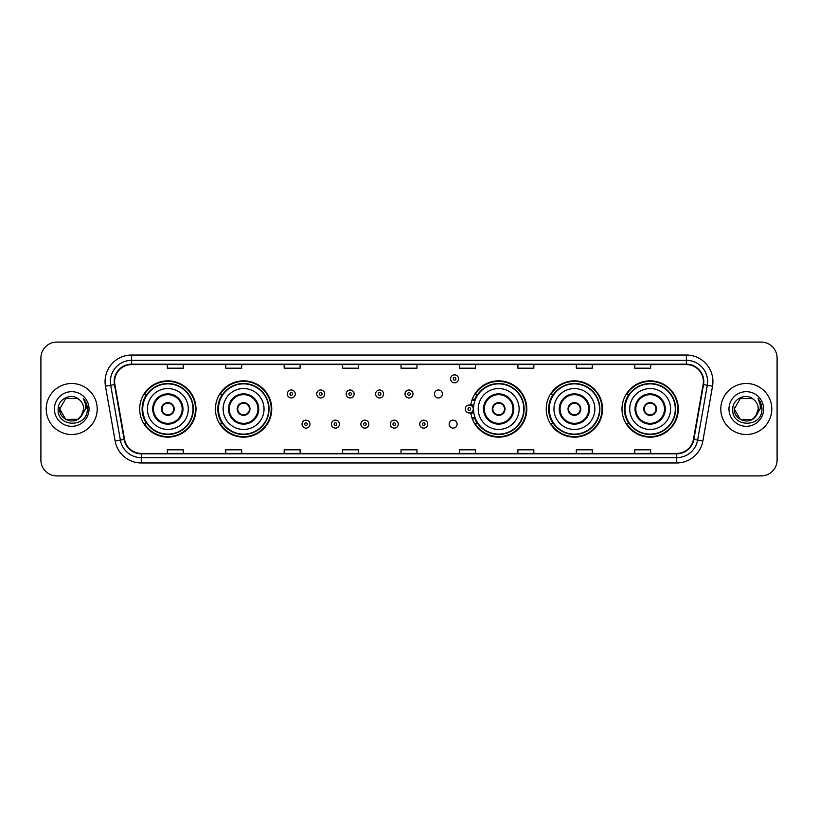 <?xml version="1.0" encoding="UTF-8"?>
<svg xmlns="http://www.w3.org/2000/svg" width="818" height="818" viewBox="0 0 818 818"><rect width="100%" height="100%" fill="white"/><g stroke="black" fill="none" stroke-linecap="round" stroke-linejoin="round"><path stroke-width="1.23" d="M621.997 409A28.149 28.149 0 0 0 650.146 437.149A28.149 28.149 0 0 0 678.306 409A28.149 28.149 0 0 0 650.146 380.851A28.149 28.149 0 0 0 621.997 409M546.25 409A28.149 28.149 0 0 0 574.41 437.149A28.149 28.149 0 0 0 602.559 409A28.149 28.149 0 0 0 574.41 380.851A28.149 28.149 0 0 0 546.25 409M470.759 412.701A28.149 28.149 0 0 0 500.514 437.088A28.149 28.149 0 0 0 526.812 409A28.149 28.149 0 0 0 500.514 380.912A28.149 28.149 0 0 0 470.759 405.299M215.441 409A28.149 28.149 0 0 0 243.59 437.149A28.149 28.149 0 0 0 271.75 409A28.149 28.149 0 0 0 243.59 380.851A28.149 28.149 0 0 0 215.441 409M139.694 409A28.149 28.149 0 0 0 167.854 437.149A28.149 28.149 0 0 0 196.003 409A28.149 28.149 0 0 0 167.854 380.851A28.149 28.149 0 0 0 139.694 409M449.154 424.143A3.988 3.988 0 0 0 453.141 428.121A3.988 3.988 0 0 0 457.119 424.143A3.988 3.988 0 0 0 453.141 420.155A3.988 3.988 0 0 0 449.154 424.143M434.44 393.969A3.988 3.988 0 0 0 438.428 397.947A3.988 3.988 0 0 0 442.415 393.969A3.988 3.988 0 0 0 438.428 389.981A3.988 3.988 0 0 0 434.44 393.969M146.453 423.346A25.757 25.757 0 0 1 146.453 394.654M222.189 423.346A25.757 25.757 0 0 1 222.189 394.654M477.262 423.346A25.757 25.757 0 0 1 474.604 418.202M553.009 423.346A25.757 25.757 0 0 1 553.009 394.654M628.745 423.346A25.757 25.757 0 0 1 628.745 394.654M474.604 399.798A25.757 25.757 0 0 1 477.262 394.654M40.9 358.008L40.9 459.992A15.931 15.931 0 0 0 56.831 475.923L761.169 475.923A15.931 15.931 0 0 0 777.1 459.992L777.1 358.008A15.931 15.931 0 0 0 761.169 342.077L56.831 342.077A15.931 15.931 0 0 0 40.9 358.008L40.9 459.992M46.207 409A25.501 25.501 0 0 0 71.708 434.501A25.501 25.501 0 0 0 97.199 409A25.501 25.501 0 0 0 71.708 383.499A25.501 25.501 0 0 0 46.207 409A25.501 25.501 0 0 0 71.708 434.501A25.501 25.501 0 0 0 97.199 409A25.501 25.501 0 0 0 71.708 383.499A25.501 25.501 0 0 0 46.207 409M720.801 409A25.501 25.501 0 0 0 746.292 434.501A25.501 25.501 0 0 0 771.793 409A25.501 25.501 0 0 0 746.292 383.499A25.501 25.501 0 0 0 720.801 409A25.501 25.501 0 0 0 746.292 434.501A25.501 25.501 0 0 0 771.793 409A25.501 25.501 0 0 0 746.292 383.499A25.501 25.501 0 0 0 720.801 409M114.622 381.587A16.994 16.994 0 0 1 131.626 364.593L686.374 364.593A16.994 16.994 0 0 1 703.112 384.542L693.449 439.358A16.994 16.994 0 0 1 676.711 453.407L141.289 453.407A16.994 16.994 0 0 1 124.551 439.358L114.888 384.542A16.994 16.994 0 0 1 114.622 381.587M114.203 381.587A17.423 17.423 0 0 0 114.469 384.613L124.132 439.43A17.423 17.423 0 0 0 141.289 453.826L676.711 453.826A17.423 17.423 0 0 0 693.869 439.43L703.531 384.613A17.423 17.423 0 0 0 686.374 364.174L131.626 364.174A17.423 17.423 0 0 0 114.203 381.587M105.471 386.208A26.554 26.554 0 0 1 131.626 355.032L686.374 355.032A26.554 26.554 0 0 1 712.529 386.208L702.866 441.025A26.554 26.554 0 0 1 676.711 462.968L141.289 462.968A26.554 26.554 0 0 1 115.133 441.025L105.471 386.208L110.696 385.278A21.248 21.248 0 0 1 131.626 360.349L686.374 360.349A21.248 21.248 0 0 1 707.304 385.278L697.631 440.094A21.248 21.248 0 0 1 676.711 457.651L141.289 457.651A21.248 21.248 0 0 1 120.369 440.094L110.696 385.278A21.248 21.248 0 0 1 110.379 381.587M761.169 342.077L56.831 342.077M56.831 475.923L761.169 475.923M777.1 459.992L777.1 358.008M693.869 439.43L697.631 440.094L707.304 385.278L712.529 386.208M401.035 364.593L401.035 368.192L416.965 368.192L416.965 364.593M342.599 364.593L342.599 368.192L358.54 368.192L358.54 364.593M284.173 364.593L284.173 368.192L300.114 368.192L300.114 364.593M225.748 364.593L225.748 368.192L241.678 368.192L241.678 364.593M167.322 364.593L167.322 368.192L183.252 368.192L183.252 364.593M459.46 364.593L459.46 368.192L475.401 368.192L475.401 364.593M517.886 364.593L517.886 368.192L533.827 368.192L533.827 364.593M576.322 364.593L576.322 368.192L592.252 368.192L592.252 364.593M634.748 364.593L634.748 368.192L650.678 368.192L650.678 364.593M416.965 453.407L416.965 449.808L401.035 449.808L401.035 453.407M358.54 453.407L358.54 449.808L342.599 449.808L342.599 453.407M300.114 453.407L300.114 449.808L284.173 449.808L284.173 453.407M241.678 453.407L241.678 449.808L225.748 449.808L225.748 453.407M183.252 453.407L183.252 449.808L167.322 449.808L167.322 453.407M475.401 453.407L475.401 449.808L459.46 449.808L459.46 453.407M533.827 453.407L533.827 449.808L517.886 449.808L517.886 453.407M592.252 453.407L592.252 449.808L576.322 449.808L576.322 453.407M650.678 453.407L650.678 449.808L634.748 449.808L634.748 453.407M77.71 419.399A12.004 12.004 0 0 0 83.712 409C83.651 405.38 82.27 402.354 79.571 399.93C72.188 392.2 58.017 398.57 58.15 409C56.8 427.538 86.851 428.019 87.342 409.9L87.362 409C87.322 405.063 86.013 401.607 83.436 398.622C85.399 401.842 86.084 405.299 85.501 409L80.992 416.607L83.712 409M77.884 419.297L65.706 419.399L59.704 409L65.706 419.399L77.71 419.399L82.373 414.511L77.71 419.399L65.706 419.399L59.704 409L65.706 398.601L77.71 398.601L79.571 399.93L77.71 398.601L65.706 398.601L59.704 409L65.706 398.601M80.849 416.781L77.71 419.399L65.706 419.399L59.704 409L65.706 419.399L77.71 419.399L80.849 416.781L77.71 419.399L65.706 419.399L59.704 409L65.706 419.399L77.71 419.399L80.849 416.781L77.935 419.266M82.373 414.511L77.71 419.399L65.706 419.399L59.704 409L65.706 398.601L77.71 398.601L79.571 399.93L77.71 398.601L65.706 398.601L59.704 409L59.837 407.221M80.931 416.689L77.71 419.399L65.706 419.399L59.704 409C59.09 419.644 74.141 425.258 80.665 416.996L80.992 416.607M54.387 409A17.321 17.321 0 0 0 71.708 426.321A17.321 17.321 0 0 0 89.029 409A17.321 17.321 0 0 0 71.708 391.679A17.321 17.321 0 0 0 54.387 409M83.548 398.755L87.362 409.45M147.404 409A20.45 20.45 0 0 1 167.854 388.55A20.45 20.45 0 0 1 188.304 409A20.45 20.45 0 0 1 167.854 429.45A20.45 20.45 0 0 1 147.404 409A20.45 20.45 0 0 0 167.854 429.45A20.45 20.45 0 0 0 188.304 409M153.508 409A14.346 14.346 0 0 0 167.854 423.346A14.346 14.346 0 0 0 182.189 409A14.346 14.346 0 0 0 167.854 394.654A14.346 14.346 0 0 0 153.508 409M146.77 394.654A25.501 25.501 0 0 0 146.77 423.346L144.244 423.346A27.618 27.618 0 0 0 195.471 409A27.618 27.618 0 0 0 144.244 394.654L146.8 394.654A25.47 25.47 0 0 1 193.314 409.061A25.47 25.47 0 0 1 146.8 423.346M192.976 409A25.123 25.123 0 0 0 167.854 383.877A25.123 25.123 0 0 0 142.721 409A25.123 25.123 0 0 0 167.854 434.123A25.123 25.123 0 0 0 192.976 409M161.473 409A6.37 6.37 0 0 0 167.854 415.37A6.37 6.37 0 0 0 174.224 409A6.37 6.37 0 0 0 167.854 402.63A6.37 6.37 0 0 0 161.473 409M161.678 407.405L161.892 407.405A6.166 6.166 0 0 1 173.805 407.405L173.467 407.405A5.838 5.838 0 0 1 167.854 414.838A5.838 5.838 0 0 1 162.23 407.405A5.838 5.838 0 0 1 173.467 407.405L174.019 407.405M174.019 410.595L173.805 410.595A6.166 6.166 0 0 1 161.892 410.595L161.678 410.595M752.294 419.399A12.004 12.004 0 0 0 758.296 409C758.235 405.38 756.855 402.354 754.155 399.93C746.773 392.2 732.601 398.57 732.734 409C731.384 427.538 761.435 428.019 761.926 409.9L761.947 409C761.906 405.063 760.597 401.607 758.02 398.622C759.983 401.842 760.668 405.299 760.086 409L755.576 416.607L758.296 409M740.29 419.399L752.294 419.399L755.433 416.781L752.294 419.399L740.29 419.399L734.288 409L740.29 419.399L752.294 419.399L756.957 414.511L752.294 419.399L740.29 419.399L734.288 409L740.29 398.601L752.294 398.601L754.155 399.93L752.294 398.601L740.29 398.601L734.288 409L740.29 398.601L752.294 398.601L754.155 399.93L752.294 398.601L740.29 398.601L734.288 409L734.421 407.221M755.433 416.781L752.294 419.399L740.29 419.399L734.288 409L740.29 419.399L752.294 419.399L755.433 416.781L752.458 419.307M756.957 414.511L755.249 416.996C748.726 425.258 733.674 419.644 734.288 409L740.29 419.399L752.294 419.399L756.957 414.511L752.294 419.399L740.29 419.399L734.288 409M728.971 409A17.321 17.321 0 0 0 746.292 426.321A17.321 17.321 0 0 0 763.613 409A17.321 17.321 0 0 0 746.292 391.679A17.321 17.321 0 0 0 728.971 409M758.133 398.755L761.947 409.45M223.14 409A20.45 20.45 0 0 1 243.59 388.55A20.45 20.45 0 0 1 264.04 409A20.45 20.45 0 0 1 243.59 429.45A20.45 20.45 0 0 1 223.14 409A20.45 20.45 0 0 0 243.59 429.45A20.45 20.45 0 0 0 264.04 409M229.255 409A14.346 14.346 0 0 0 243.59 423.346A14.346 14.346 0 0 0 257.936 409A14.346 14.346 0 0 0 243.59 394.654A14.346 14.346 0 0 0 229.255 409M222.516 394.654A25.501 25.501 0 0 0 222.516 423.346M268.723 409A25.123 25.123 0 0 0 243.59 383.877A25.123 25.123 0 0 0 218.467 409A25.123 25.123 0 0 0 243.59 434.123A25.123 25.123 0 0 0 268.723 409M237.22 409A6.37 6.37 0 0 0 243.59 415.37A6.37 6.37 0 0 0 249.971 409A6.37 6.37 0 0 0 243.59 402.63A6.37 6.37 0 0 0 237.22 409M271.218 409A27.618 27.618 0 0 1 219.991 423.346L222.547 423.346A25.47 25.47 0 0 0 269.061 409.061A25.47 25.47 0 0 0 222.547 394.654L219.991 394.654A27.618 27.618 0 0 1 271.218 409M237.424 407.405L237.639 407.405A6.166 6.166 0 0 1 249.551 407.405L249.214 407.405A5.838 5.838 0 0 1 243.59 414.838A5.838 5.838 0 0 1 237.977 407.405A5.838 5.838 0 0 1 249.214 407.405L249.766 407.405M249.766 410.595L249.214 410.595A5.838 5.838 0 0 1 237.977 410.595L237.424 410.595M249.214 410.595L249.551 410.595A6.166 6.166 0 0 1 237.639 410.595L237.977 410.595M478.213 409A20.45 20.45 0 0 1 498.663 388.55A20.45 20.45 0 0 1 519.113 409A20.45 20.45 0 0 1 498.663 429.45A20.45 20.45 0 0 1 478.213 409A20.45 20.45 0 0 0 498.663 429.45A20.45 20.45 0 0 0 519.113 409M484.317 409A14.346 14.346 0 0 0 498.663 423.346A14.346 14.346 0 0 0 512.998 409A14.346 14.346 0 0 0 498.663 394.654A14.346 14.346 0 0 0 484.317 409M477.579 394.654A25.501 25.501 0 0 0 474.829 399.941M523.786 409A25.123 25.123 0 0 0 498.663 383.877A25.123 25.123 0 0 0 473.54 409A25.123 25.123 0 0 0 498.663 434.123A25.123 25.123 0 0 0 523.786 409M474.829 418.059A25.501 25.501 0 0 0 477.579 423.346M492.283 409A6.37 6.37 0 0 0 498.663 415.37A6.37 6.37 0 0 0 505.033 409A6.37 6.37 0 0 0 498.663 402.63A6.37 6.37 0 0 0 492.283 409M526.281 409A27.618 27.618 0 0 1 475.053 423.346L477.62 423.346A25.47 25.47 0 0 0 524.134 409.061A25.47 25.47 0 0 0 477.62 394.654L475.053 394.654A27.618 27.618 0 0 1 526.281 409M492.487 407.405L492.712 407.405A6.166 6.166 0 0 1 504.614 407.405L504.287 407.405A5.838 5.838 0 0 1 498.663 414.838A5.838 5.838 0 0 1 493.039 407.405A5.838 5.838 0 0 1 504.287 407.405L504.829 407.405M504.829 410.595L504.287 410.595A5.838 5.838 0 0 1 493.039 410.595L492.487 410.595M504.287 410.595L504.614 410.595A6.166 6.166 0 0 1 492.712 410.595L493.039 410.595M553.96 409A20.45 20.45 0 0 1 574.41 388.55A20.45 20.45 0 0 1 594.86 409A20.45 20.45 0 0 1 574.41 429.45A20.45 20.45 0 0 1 553.96 409A20.45 20.45 0 0 0 574.41 429.45A20.45 20.45 0 0 0 594.86 409M560.064 409A14.346 14.346 0 0 0 574.41 423.346A14.346 14.346 0 0 0 588.745 409A14.346 14.346 0 0 0 574.41 394.654A14.346 14.346 0 0 0 560.064 409M553.326 394.654A25.501 25.501 0 0 0 553.326 423.346M599.533 409A25.123 25.123 0 0 0 574.41 383.877A25.123 25.123 0 0 0 549.277 409A25.123 25.123 0 0 0 574.41 434.123A25.123 25.123 0 0 0 599.533 409M568.029 409A6.37 6.37 0 0 0 574.41 415.37A6.37 6.37 0 0 0 580.78 409A6.37 6.37 0 0 0 574.41 402.63A6.37 6.37 0 0 0 568.029 409M602.028 409A27.618 27.618 0 0 1 550.8 423.346L553.357 423.346A25.47 25.47 0 0 0 599.87 409.061A25.47 25.47 0 0 0 553.357 394.654L550.8 394.654A27.618 27.618 0 0 1 602.028 409M568.234 407.405L568.449 407.405A6.166 6.166 0 0 1 580.361 407.405L580.023 407.405A5.838 5.838 0 0 1 574.41 414.838A5.838 5.838 0 0 1 568.786 407.405A5.838 5.838 0 0 1 580.023 407.405L580.575 407.405M580.575 410.595L580.023 410.595A5.838 5.838 0 0 1 568.786 410.595L568.234 410.595M580.023 410.595L580.361 410.595A6.166 6.166 0 0 1 568.449 410.595L568.786 410.595M629.696 409A20.45 20.45 0 0 1 650.146 388.55A20.45 20.45 0 0 1 670.596 409A20.45 20.45 0 0 1 650.146 429.45A20.45 20.45 0 0 1 629.696 409A20.45 20.45 0 0 0 650.146 429.45A20.45 20.45 0 0 0 670.596 409M635.811 409A14.346 14.346 0 0 0 650.146 423.346A14.346 14.346 0 0 0 664.492 409A14.346 14.346 0 0 0 650.146 394.654A14.346 14.346 0 0 0 635.811 409M629.073 394.654A25.501 25.501 0 0 0 629.073 423.346L626.547 423.346A27.618 27.618 0 0 0 677.774 409A27.618 27.618 0 0 0 626.547 394.654L629.103 394.654A25.47 25.47 0 0 1 675.617 409.061A25.47 25.47 0 0 1 629.103 423.346M675.279 409A25.123 25.123 0 0 0 650.146 383.877A25.123 25.123 0 0 0 625.024 409A25.123 25.123 0 0 0 650.146 434.123A25.123 25.123 0 0 0 675.279 409M643.776 409A6.37 6.37 0 0 0 650.146 415.37A6.37 6.37 0 0 0 656.527 409A6.37 6.37 0 0 0 650.146 402.63A6.37 6.37 0 0 0 643.776 409M643.981 407.405L644.195 407.405A6.166 6.166 0 0 1 656.108 407.405L655.77 407.405A5.838 5.838 0 0 1 650.146 414.838A5.838 5.838 0 0 1 644.533 407.405A5.838 5.838 0 0 1 655.77 407.405L656.322 407.405M656.322 410.595L655.77 410.595A5.838 5.838 0 0 1 644.533 410.595L643.981 410.595M655.77 410.595L656.108 410.595A6.166 6.166 0 0 1 644.195 410.595L644.533 410.595M295.278 393.969A3.988 3.988 0 0 1 291.29 397.947A3.988 3.988 0 0 1 287.312 393.969A3.988 3.988 0 0 1 291.29 389.981A3.988 3.988 0 0 1 295.278 393.969A3.988 3.988 0 0 0 291.29 389.981A3.988 3.988 0 0 0 287.312 393.969M324.705 393.969A3.988 3.988 0 0 1 320.717 397.947A3.988 3.988 0 0 1 316.74 393.969A3.988 3.988 0 0 1 320.717 389.981A3.988 3.988 0 0 1 324.705 393.969A3.988 3.988 0 0 0 320.717 389.981A3.988 3.988 0 0 0 316.74 393.969M354.133 393.969A3.988 3.988 0 0 1 350.145 397.947A3.988 3.988 0 0 1 346.167 393.969A3.988 3.988 0 0 1 350.145 389.981A3.988 3.988 0 0 1 354.133 393.969A3.988 3.988 0 0 0 350.145 389.981A3.988 3.988 0 0 0 346.167 393.969M383.56 393.969A3.988 3.988 0 0 1 379.572 397.947A3.988 3.988 0 0 1 375.585 393.969A3.988 3.988 0 0 1 379.572 389.981A3.988 3.988 0 0 1 383.56 393.969A3.988 3.988 0 0 0 379.572 389.981A3.988 3.988 0 0 0 375.585 393.969M412.988 393.969A3.988 3.988 0 0 1 409 397.947A3.988 3.988 0 0 1 405.012 393.969A3.988 3.988 0 0 1 409 389.981A3.988 3.988 0 0 1 412.988 393.969A3.988 3.988 0 0 0 409 389.981A3.988 3.988 0 0 0 405.012 393.969M458.561 378.826A3.988 3.988 0 0 1 454.573 382.814A3.988 3.988 0 0 1 450.595 378.826A3.988 3.988 0 0 1 454.573 374.849A3.988 3.988 0 0 1 458.561 378.826A3.988 3.988 0 0 0 454.573 374.849A3.988 3.988 0 0 0 450.595 378.826M302.026 424.143A3.988 3.988 0 0 1 306.004 420.155A3.988 3.988 0 0 1 309.991 424.143A3.988 3.988 0 0 1 306.004 428.121A3.988 3.988 0 0 1 302.026 424.143A3.988 3.988 0 0 0 306.004 428.121A3.988 3.988 0 0 0 309.991 424.143M331.454 424.143A3.988 3.988 0 0 1 335.431 420.155A3.988 3.988 0 0 1 339.419 424.143A3.988 3.988 0 0 1 335.431 428.121A3.988 3.988 0 0 1 331.454 424.143A3.988 3.988 0 0 0 335.431 428.121A3.988 3.988 0 0 0 339.419 424.143M360.881 424.143A3.988 3.988 0 0 1 364.859 420.155A3.988 3.988 0 0 1 368.846 424.143A3.988 3.988 0 0 1 364.859 428.121A3.988 3.988 0 0 1 360.881 424.143A3.988 3.988 0 0 0 364.859 428.121A3.988 3.988 0 0 0 368.846 424.143M390.298 424.143A3.988 3.988 0 0 1 394.286 420.155A3.988 3.988 0 0 1 398.274 424.143A3.988 3.988 0 0 1 394.286 428.121A3.988 3.988 0 0 1 390.298 424.143A3.988 3.988 0 0 0 394.286 428.121A3.988 3.988 0 0 0 398.274 424.143M419.726 424.143A3.988 3.988 0 0 1 423.714 420.155A3.988 3.988 0 0 1 427.702 424.143A3.988 3.988 0 0 1 423.714 428.121A3.988 3.988 0 0 1 419.726 424.143A3.988 3.988 0 0 0 423.714 428.121A3.988 3.988 0 0 0 427.702 424.143M472.405 398.847A10.624 10.624 0 0 1 475.156 400.145M465.299 409A3.988 3.988 0 0 1 469.287 405.012A3.988 3.988 0 0 1 473.274 409A3.988 3.988 0 0 1 469.287 412.988A3.988 3.988 0 0 1 465.299 409A3.988 3.988 0 0 0 469.287 412.988A3.988 3.988 0 0 0 473.274 409M475.156 417.855A10.624 10.624 0 0 1 472.405 419.153A10.624 10.624 0 0 0 475.156 417.855M686.374 355.032L686.374 364.174M110.696 385.278L114.469 384.613M141.289 462.968L141.289 453.826M676.711 453.826L676.711 462.968M115.133 441.025L124.132 439.43M703.531 384.613L707.304 385.278M131.626 355.032L131.626 364.174M697.631 440.094L702.866 441.025M182.987 409A15.143 15.143 0 0 0 167.854 393.857A15.143 15.143 0 0 0 152.71 409A15.143 15.143 0 0 0 167.854 424.143A15.143 15.143 0 0 0 182.987 409M258.733 409A15.143 15.143 0 0 0 243.59 393.857A15.143 15.143 0 0 0 228.457 409A15.143 15.143 0 0 0 243.59 424.143A15.143 15.143 0 0 0 258.733 409M513.796 409A15.143 15.143 0 0 0 498.663 393.857A15.143 15.143 0 0 0 483.52 409A15.143 15.143 0 0 0 498.663 424.143A15.143 15.143 0 0 0 513.796 409M589.543 409A15.143 15.143 0 0 0 574.41 393.857A15.143 15.143 0 0 0 559.267 409A15.143 15.143 0 0 0 574.41 424.143A15.143 15.143 0 0 0 589.543 409M665.29 409A15.143 15.143 0 0 0 650.146 393.857A15.143 15.143 0 0 0 635.013 409A15.143 15.143 0 0 0 650.146 424.143A15.143 15.143 0 0 0 665.29 409M289.961 393.969A1.329 1.329 0 0 0 291.29 395.298A1.329 1.329 0 0 0 292.619 393.969A1.329 1.329 0 0 0 291.29 392.64A1.329 1.329 0 0 0 289.961 393.969M319.388 393.969A1.329 1.329 0 0 0 320.717 395.298A1.329 1.329 0 0 0 322.047 393.969A1.329 1.329 0 0 0 320.717 392.64A1.329 1.329 0 0 0 319.388 393.969M348.816 393.969A1.329 1.329 0 0 0 350.145 395.298A1.329 1.329 0 0 0 351.474 393.969A1.329 1.329 0 0 0 350.145 392.64A1.329 1.329 0 0 0 348.816 393.969M378.243 393.969A1.329 1.329 0 0 0 379.572 395.298A1.329 1.329 0 0 0 380.902 393.969A1.329 1.329 0 0 0 379.572 392.64A1.329 1.329 0 0 0 378.243 393.969M407.671 393.969A1.329 1.329 0 0 0 409 395.298A1.329 1.329 0 0 0 410.329 393.969A1.329 1.329 0 0 0 409 392.64A1.329 1.329 0 0 0 407.671 393.969M453.244 378.826A1.329 1.329 0 0 0 454.573 380.155A1.329 1.329 0 0 0 455.902 378.826A1.329 1.329 0 0 0 454.573 377.497A1.329 1.329 0 0 0 453.244 378.826M307.333 424.143A1.329 1.329 0 0 0 306.004 422.814A1.329 1.329 0 0 0 304.674 424.143A1.329 1.329 0 0 0 306.004 425.462A1.329 1.329 0 0 0 307.333 424.143M336.76 424.143A1.329 1.329 0 0 0 335.431 422.814A1.329 1.329 0 0 0 334.102 424.143A1.329 1.329 0 0 0 335.431 425.462A1.329 1.329 0 0 0 336.76 424.143M366.188 424.143A1.329 1.329 0 0 0 364.859 422.814A1.329 1.329 0 0 0 363.529 424.143A1.329 1.329 0 0 0 364.859 425.462A1.329 1.329 0 0 0 366.188 424.143M395.615 424.143A1.329 1.329 0 0 0 394.286 422.814A1.329 1.329 0 0 0 392.957 424.143A1.329 1.329 0 0 0 394.286 425.462A1.329 1.329 0 0 0 395.615 424.143M425.043 424.143A1.329 1.329 0 0 0 423.714 422.814A1.329 1.329 0 0 0 422.385 424.143A1.329 1.329 0 0 0 423.714 425.462A1.329 1.329 0 0 0 425.043 424.143M473.663 411.515A5.051 5.051 0 0 1 470.912 413.775M474.788 401.178A9.56 9.56 0 0 0 472.037 399.849M470.616 409A1.329 1.329 0 0 0 469.287 407.671A1.329 1.329 0 0 0 467.957 409A1.329 1.329 0 0 0 469.287 410.329A1.329 1.329 0 0 0 470.616 409M472.037 418.151A9.56 9.56 0 0 0 474.788 416.822M470.912 404.225A5.051 5.051 0 0 1 473.663 406.485"/></g></svg>
